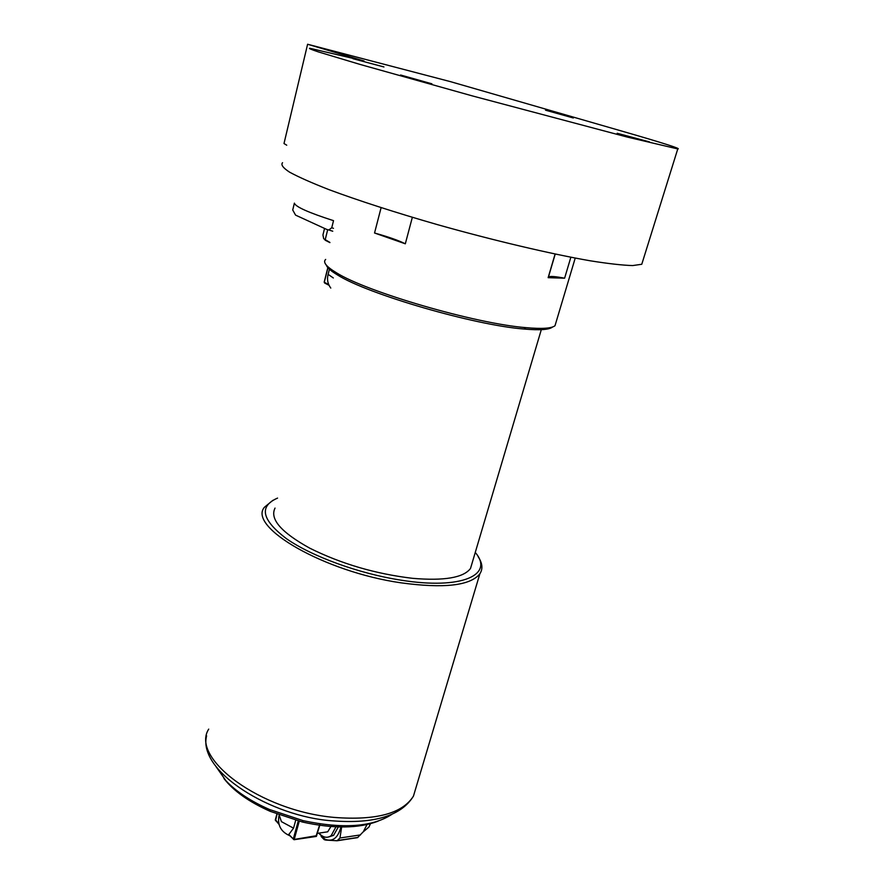 <?xml version="1.0" encoding="UTF-8"?>
<svg xmlns="http://www.w3.org/2000/svg" width="885" height="885" viewBox="0 0 885 885"><rect width="100%" height="100%" fill="white"/><g stroke="black" fill="none" stroke-linecap="round" stroke-linejoin="round"><path stroke-width="1.33" d="M391.823 814.388C372.474 826.988 342.915 829.079 303.168 820.66L269.405 809.454C250.676 801.179 236.173 791.599 225.907 780.703L216.062 766.687M223.927 778.501C233.529 790.924 248.906 801.854 270.058 811.279L302.46 822.032C333.258 828.858 358.425 828.592 377.983 821.214M450.576 81.674L623.449 131.566C663.628 143.16 681.727 148.957 677.766 148.934L627.531 137.131L472.203 95.868L360.106 64.439L318.334 51.894C311.221 49.527 308.378 48.31 309.816 48.266L364.067 60.976L307.593 44.25L450.576 81.674M405.319 243.806L374.543 233.009C388.249 236.815 398.515 240.41 405.319 243.806L412.344 217.323M374.543 233.009L381.103 207.665M548.302 277.071L548.468 276.95C550.238 276.054 555.625 276.463 564.608 278.2L548.136 277.669L555.094 254.039M570.858 257.236L564.608 278.2M556.023 322.317L555.006 325.724C551.62 328.435 541.952 329.076 526 327.649C475.71 323.766 366.357 291.906 336.223 272.635C326.189 266.573 322.671 262.17 325.669 259.416M383.957 66.961L353.026 58.731L383.957 66.961M573.325 117.982L545.525 110.194L573.325 117.982M617.155 133.27L649.501 141.91L617.155 133.27M400.584 75.004L431.924 83.821L400.584 75.004M326.288 265.091C327.14 267.701 330.89 270.987 337.528 274.969C367.209 293.986 474.448 325.249 523.909 329.021C539.795 330.415 549.364 329.729 552.616 326.974M286.729 145.195L283.997 143.536L307.593 44.294M642.831 260.854L641.769 264.272L632.675 265.566C622.62 265.29 608.46 263.697 590.195 260.787C550.636 253.895 493.664 240.488 437.356 224.613C395.573 212.588 357.75 200.364 329.01 189.655C311.653 182.863 298.477 177.011 289.483 172.11C282.99 167.829 280.689 164.698 282.558 162.707M333.479 228.308L331.742 227.766L333.523 220.664C308.434 212.577 295.391 206.736 294.384 203.13L292.824 209.579M331.742 227.766L328.855 229.978L326.919 229.514L295.568 215.121L292.725 209.999M275.036 508.078C269.56 518.975 281.131 532.339 309.75 548.169C341.267 563.856 375.517 573.9 412.487 578.314C444.115 581.025 463.463 577.75 470.51 568.48L472.358 562.274M272.879 500.313L264.449 507.238C247.38 526.829 324.12 571.81 400.905 582.817C444.005 588.669 470.322 585.671 479.858 573.823C483.044 568.944 482.491 563.269 478.199 556.809M475.267 552.45C494.538 574.808 461.948 590.029 400.927 580.151C359.056 573.657 311.874 556.422 286.574 538.777C261.695 519.882 258.685 506.32 277.569 498.089M321.93 832.663L327.693 831.823L331.72 825.274M288.698 834.644L293.543 828.172L295.701 820.306M299.241 821.236L294.229 839.434L316.73 835.661M298.256 820.981L293.256 839.124L294.063 839.721L288.72 834.323M275.545 820.716L277.038 814.145M370.682 823.227L368.912 827.088L363.182 831.911M357.695 837.453L363.281 831.789L367.352 823.924M341.256 825.793C338.313 837.785 332.893 842.266 325.005 839.234L325.702 840.075L324.253 839.666L321.133 836.469M360.516 834.909L339.962 837.995L341.842 825.805M357.64 837.63L337.108 840.75L339.962 837.995M325.005 839.234L318.677 833.139M325.702 840.075L337.108 840.75M339.021 825.716L333.59 835.329L328.822 836.922M336.654 825.605L331.123 835.694C327.052 838.438 322.981 837.575 318.91 833.106M275.512 819.775L278.897 823.935M324.574 282.968L329.043 285.269M324.308 282.182L328.136 266.982M329.895 242.612L325.558 240.41M324.563 228.43L322.937 234.945L323.7 238.729L329.928 242.457M325.083 240.178L327.671 229.79M328.025 266.883L324.175 282.204L328.722 284.572M416.348 786.411L413.45 796.113C402.531 813.47 376.213 820.583 334.497 817.441C260.334 811.091 189.899 758.213 208.716 729.118M293.543 828.172L281.419 821.634L279.14 814.952M319.961 823.902L315.978 836.358M329.043 285.28L324.673 283.045M333.335 277.967L328.125 274.35L329.662 268.255M302.46 822.032L303.168 820.66M270.058 811.279L269.405 809.454M555.216 254.061L548.468 276.95M575.228 258.077L555.006 325.724M523.909 329.021L526 327.649M337.528 274.969L336.223 272.635M677.766 148.934L641.769 264.272M328.855 229.978L332.749 231.228M541.686 328.39L470.51 568.48M479.858 573.823L413.45 796.113C401.403 815.76 374.51 824.012 332.782 820.86C271.385 816.921 197.366 771.289 206.614 735.844M327.693 831.823L317.571 833.305M288.554 834.478L294.063 839.721L316.354 836.425L320.193 823.935M279.018 824.389L275.29 819.986M278.93 815.881C277.392 825.24 280.988 831.845 289.705 835.694M368.912 827.088L363.281 831.789M357.949 837.42L337.406 840.529M331.123 835.694L333.59 835.329M275.312 819.919L276.883 814.089M328.014 274.748C326.864 279.572 327.782 284.019 330.78 288.067"/></g></svg>
